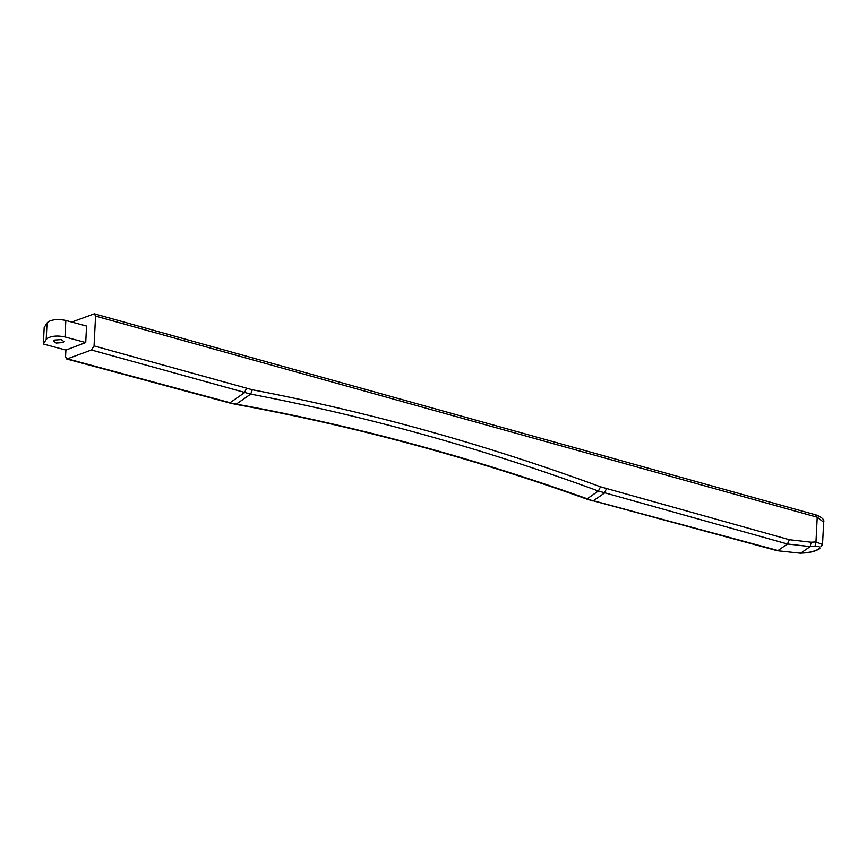 <?xml version="1.0" encoding="UTF-8"?>
<svg xmlns="http://www.w3.org/2000/svg" width="867" height="867" viewBox="0 0 867 867"><rect width="100%" height="100%" fill="white"/><g stroke="black" fill="none" stroke-linecap="round" stroke-linejoin="round"><path stroke-width="1.3" d="M43.35 343.993L46.189 339.485L47.024 323.001L44.184 327.509L43.35 343.993L65.903 350.073L65.567 356.749L66.781 359.036L91.436 349.986L94.059 345.911L252.34 389.771C368.908 411.998 484.967 444.348 600.517 486.82L789.338 539.718L811.133 542.211L815.955 541.951L822.523 544.519L820.908 546.589M94.059 345.911L95.576 316.076L94.373 313.8L816.411 515.063C822.209 517.458 824.625 519.832 823.65 522.183L817.213 517.231L815.955 541.951L814.991 546.329L810.168 546.6L787.453 543.999L598.382 491.025C483.006 448.618 367.109 416.312 250.704 394.106L91.436 349.986M54.209 340.081L53.559 341.034L56.214 343.039L63.226 342.519L63.876 341.555L61.232 339.561L54.209 340.081M46.189 339.485L47.425 338.249C51.933 335.822 57.786 335.388 65.003 336.949L85.725 342.541L86.559 326.046L65.838 320.454C58.631 318.893 52.768 319.338 48.259 321.765L47.024 323.001M65.903 350.073L85.725 342.541M94.373 313.8L71.755 322.058M818.665 549.017L819.868 548.616C816.096 550.588 814.471 551.856 805.107 552.918L805.649 552.723C811.013 552.214 815.348 550.978 818.665 549.017C820.886 547.153 819.662 546.253 814.991 546.329M805.107 552.918L800.371 553.2L777.276 550.729L586.439 498.969C528.317 478.161 469.957 459.857 411.381 444.056C352.804 428.255 294.206 415 235.575 404.304L236.29 404.109C294.921 414.805 353.541 428.06 412.118 443.871C470.705 459.673 529.065 477.988 587.187 498.785L598.382 491.025L600.517 486.82M67.886 358.949L230.058 402.7L244.537 392.664L246.423 388.383M65.003 336.949L65.838 320.454M815.641 515.236L817.213 517.231L95.576 316.076M606.412 488.728L604.527 493.009L593.386 500.736L778.013 550.545L787.453 543.999L789.338 539.718M811.133 542.211L810.168 546.6L800.924 553.005L805.649 552.723M252.34 389.771L250.704 394.106L236.29 404.109L229.321 402.884L66.781 359.036M586.439 498.969L592.649 500.92M777.276 550.729L800.371 553.2M823.65 522.183L822.523 544.519M235.575 404.304L229.321 402.884"/></g></svg>
